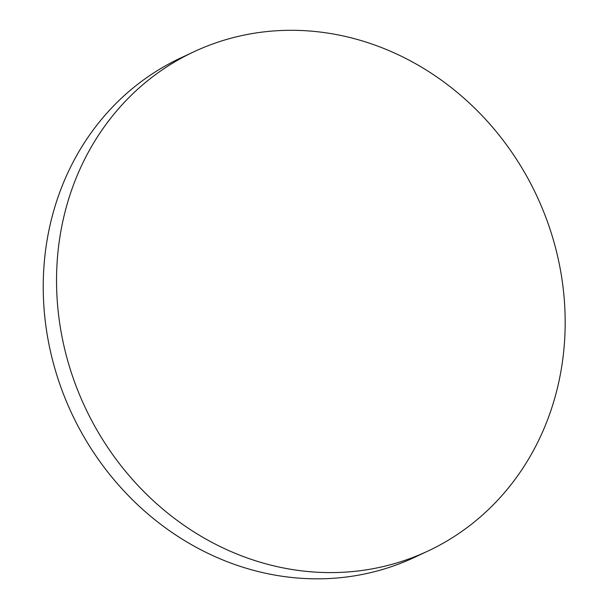 <?xml version="1.0" encoding="UTF-8"?>
<svg xmlns="http://www.w3.org/2000/svg" width="609" height="609" viewBox="0 0 609 609"><rect width="100%" height="100%" fill="white"/><g stroke="black" fill="none" stroke-linecap="round" stroke-linejoin="round"><path stroke-width="0.91" d="M428.005 551.023L414.699 557.273A275.702 249.37 -115.1 0 1 238.72 565.852L238.698 565.86A275.702 249.37 -115.1 0 1 223.358 560.181L223.374 560.166A275.702 249.37 -115.1 0 1 52.085 216.781A275.702 249.37 -115.1 0 1 180.409 58.114L193.715 51.864A275.702 249.37 -115.1 0 1 470.46 104.101A275.702 249.37 -115.1 0 1 556.329 392.356A275.702 249.37 -115.1 0 1 428.005 551.023A275.702 249.37 -115.1 0 1 151.253 498.794A275.702 249.37 -115.1 0 1 65.391 210.539A275.702 249.37 -115.1 0 1 193.715 51.864"/></g></svg>
